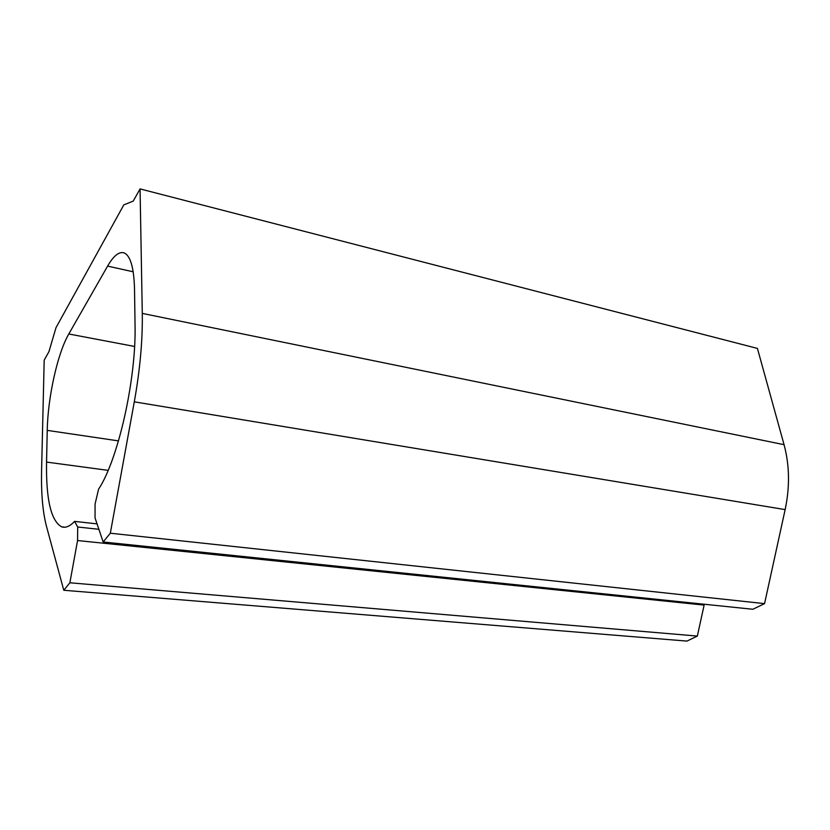 <?xml version="1.0" encoding="UTF-8"?>
<svg xmlns="http://www.w3.org/2000/svg" width="830" height="830" viewBox="0 0 830 830"><rect width="100%" height="100%" fill="white"/><g stroke="black" fill="none" stroke-linecap="round" stroke-linejoin="round"><path stroke-width="1.25" d="M97.048 523.875L74.586 521.385L77.688 526.998L77.564 540.538L69.876 582.785L63.785 590.265L46.407 526.064C42.672 511.643 41.064 492.885 41.604 469.78L44.198 360.127L48.949 351.63L56.015 327.632L123.826 204.865L133.236 201.099L140.062 188.908L757.417 348.413L784.06 444.683C789.579 465.194 789.942 486.837 785.149 509.61L764.555 603.628L110.317 533.213L134.294 401.834L785.149 509.61M134.294 401.834C140.011 369.889 142.677 340.414 142.283 313.398L140.062 188.908M764.555 603.628L752.862 609.272L103.159 541.99L110.317 533.213M103.159 541.99L95.045 517.93L95.077 504.028L98.573 489.212C118.202 459.571 136.421 378.937 135.041 324.634L134.522 288.954C133.921 267.343 130.352 255.287 123.805 252.797C118.835 251.552 113.43 255.993 107.599 266.108L68.797 333.982L134.574 346.452M74.586 521.385C69.855 526.334 65.56 528.15 61.69 526.853C51.014 520.981 45.961 499.39 46.553 462.092L47.237 430.376C47.798 397.435 57.55 353.248 68.797 333.982M77.688 526.998L98.884 529.301M77.564 540.538L704.12 605.101L703.913 604.199M69.876 582.785L697.345 636.071L704.12 605.101M63.785 590.265L686.95 641.092L697.345 636.071M142.283 313.398L784.06 444.683M107.599 266.108L133.205 271.784M47.237 430.376L118.493 440.896M46.553 462.092L108.139 470.361M61.69 526.853L65.02 527.216"/></g></svg>

